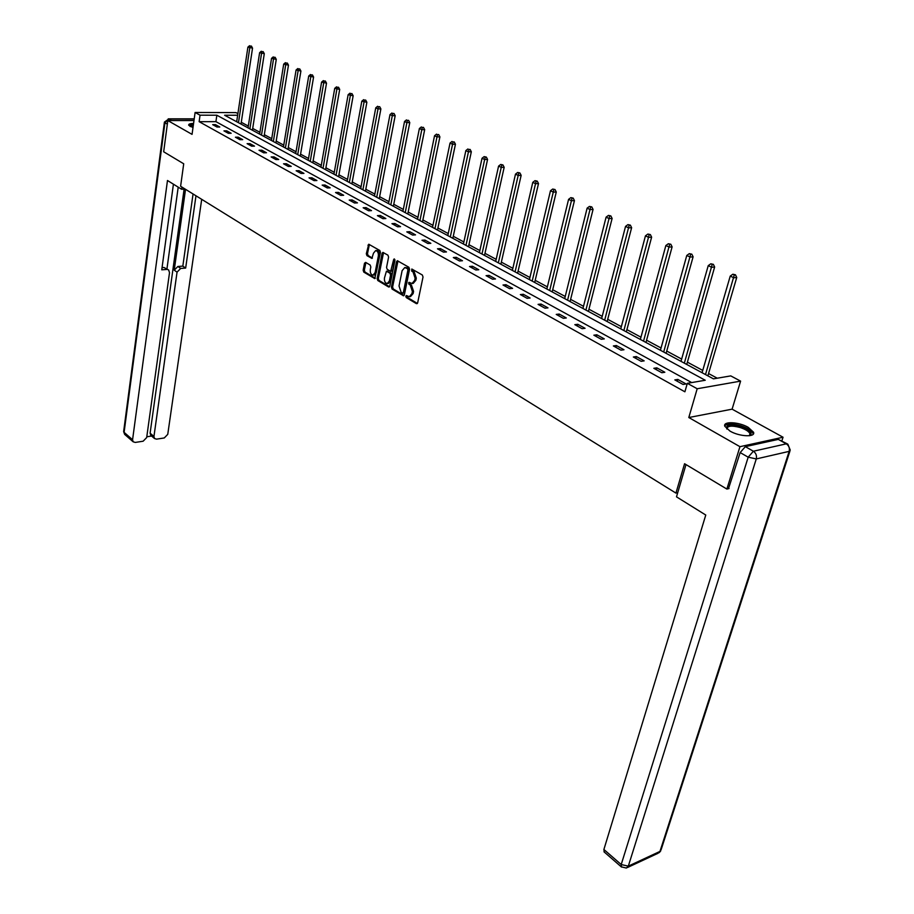 <?xml version="1.0" encoding="UTF-8"?>
<svg xmlns="http://www.w3.org/2000/svg" width="914" height="914" viewBox="0 0 914 914"><rect width="100%" height="100%" fill="white"/><g stroke="black" fill="none" stroke-linecap="round" stroke-linejoin="round"><path stroke-width="1.37" d="M405.805 296.193L406.262 297.576L416.407 303.654L417.664 302.808L423.022 277.011L422.348 275.011L411.803 269.024L411.677 271.104L412.991 271.869L415.127 278.233L414.682 280.381L412.008 283.5L409.072 282.323L408.501 282.997L410.272 285.157L412.397 291.52L411.951 293.657L409.323 296.719L406.376 295.519L405.805 296.193M407.061 295.828L407.438 297.461L417.401 303.414M412.488 269.333L412.854 271.001L414.179 271.766L412.991 271.869M409.758 282.62L410.146 284.277L411.449 285.054L410.272 285.157M193.574 123.459C190.203 123.493 188.57 124.03 188.672 125.069L192.991 127.663M729.989 431.1C739.403 436.698 755.821 437.429 753.524 432.208L748.2 427.318C738.798 421.811 722.631 421.057 724.813 426.278L729.989 431.1M365.657 262.375L364.503 263.232L363.166 270.213L363.795 272.121L374.774 278.576L380.475 252.435L379.836 250.505L368.742 244.232L366.32 253.715L366.948 255.634L371.872 258.388L373.483 253.189L375.643 250.596C377.688 251.019 378.59 252.835 378.35 256.023L375.128 272.589L373.015 275.137C370.97 274.703 370.056 272.898 370.296 269.721L370.821 266.979L370.193 265.049L365.657 262.375M691.704 382.578L215.921 121.653L199.138 121.676L200.04 115.187L195.105 112.479L235.995 112.593L237.891 113.61M729.052 488.533L726.881 489.07L684.575 463.729L675.937 493.103L180.606 186.262L183.714 163.789L163.675 151.781L167.81 120.557L192.054 134.369L195.105 112.479M726.881 489.07L739.952 446.683L783.047 437.235L732.103 409.164L740.603 381.127L697.188 388.747L687.328 383.32L705.242 380.258L216.847 115.221L200.04 115.187M732.103 409.164L688.802 417.527L739.952 446.683M688.802 417.527L697.188 388.747M199.138 121.676L684.894 391.798L687.328 383.32M391.432 287.122L392.083 289.075L403.542 295.793L404.354 294.845L409.563 269.242L408.901 267.265L397.339 260.719L396.505 261.701L391.432 287.122L392.609 287.007L393.26 288.961L404.091 295.451M388.61 286.996L377.79 280.507L377.151 278.576L382.075 253.361L382.897 252.39L387.936 255.166L388.587 257.12L386.553 267.425L387.193 269.379L390.689 271.298L393.648 259.576L394.22 258.891L394.951 260.33L389.81 286.151L388.61 286.996L389.41 286.916M193.985 120.534L167.81 120.557M781.881 440.868L783.047 437.235M675.937 493.103L677.72 492.68M686.037 383.937L677.822 379.413L674.84 379.904L683.055 384.451L686.037 383.937M664.832 372.249L656.812 367.839L653.83 368.308L661.85 372.729L664.832 372.249M644.153 360.859L636.327 356.551L633.345 356.997L641.16 361.316L644.153 360.859M623.976 349.742L616.344 345.538L613.363 345.949L620.994 350.165L623.976 349.742M604.291 338.888L596.842 334.787L593.86 335.187L601.309 339.3L604.291 338.888M585.074 328.309L577.808 324.299L574.826 324.664L582.092 328.686L585.074 328.309M566.314 317.969L559.219 314.05L556.238 314.405L563.332 318.323L566.314 317.969M547.989 307.869L541.065 304.054L538.083 304.373L545.018 308.201L547.989 307.869M530.097 298.01L523.322 294.274L520.352 294.582L527.115 298.318L530.097 298.01M512.605 288.367L505.99 284.722L503.02 285.008L509.635 288.664L512.605 288.367M495.514 278.953L489.047 275.388L486.077 275.651L492.543 279.227L495.514 278.953M478.799 269.744L472.469 266.26L469.51 266.5L475.84 269.996L478.799 269.744M462.461 260.741L456.269 257.325L453.321 257.554L459.502 260.981L462.461 260.741M446.478 251.933L440.422 248.597L437.475 248.802L443.53 252.15L446.478 251.933M430.837 243.318L424.907 240.051L421.971 240.245L427.889 243.512L430.837 243.318M415.527 234.875L409.735 231.688L406.799 231.87L412.591 235.069L415.527 234.875M400.549 226.626L394.871 223.496L391.946 223.667L397.613 226.798L400.549 226.626M385.879 218.537L380.327 215.476L377.402 215.635L382.955 218.697L385.879 218.537M371.518 210.631L366.068 207.627L363.155 207.764L368.605 210.768L371.518 210.631M357.443 202.874L352.118 199.938L349.205 200.063L354.541 202.999L357.443 202.874M343.664 195.276L338.443 192.397L335.541 192.511L340.762 195.39L343.664 195.276M330.16 187.838L325.03 185.016L322.151 185.108L327.269 187.941L330.16 187.838M316.918 180.538L311.903 177.773L309.023 177.864L314.039 180.629L316.918 180.538M303.939 173.386L299.015 170.678L296.147 170.758L301.072 173.466L303.939 173.386M291.223 166.382L286.39 163.72L283.534 163.789L288.356 166.451L291.223 166.382M278.736 159.504L274.006 156.888L271.161 156.945L275.891 159.562L278.736 159.504M266.5 152.764L261.861 150.193L259.016 150.239L263.655 152.809L266.5 152.764M254.492 146.137L249.933 143.635L247.111 143.669L251.658 146.183L254.492 146.137M242.713 139.648L238.234 137.18L235.424 137.214L239.891 139.682L242.713 139.648M231.151 133.273L226.763 130.862L223.953 130.873L228.34 133.295L231.151 133.273M219.794 127.023L215.487 124.647L212.688 124.658L216.995 127.035L219.794 127.023M717.239 378.202L708.556 373.54M702.752 370.421L687.385 362.161M681.638 359.065L666.74 351.056M661.051 347.994L646.575 340.214M640.965 337.197L626.913 329.634M621.349 326.652L607.696 319.306M602.2 316.347L588.936 309.218M583.498 306.293L570.61 299.369M565.229 296.467L552.707 289.738M547.372 286.87L535.193 280.324M529.926 277.49L518.078 271.127M512.857 268.316L501.34 262.124M496.176 259.336L484.968 253.315M479.85 250.562L468.951 244.701M463.878 241.982L453.275 236.269M448.248 233.573L437.92 228.02M432.95 225.347L422.896 219.943M417.972 217.292L408.181 212.025M403.303 209.409L393.763 204.279M388.93 201.674L379.641 196.681M374.854 194.111L365.806 189.244M361.053 186.696L352.244 181.943M347.537 179.418L338.945 174.803M334.284 172.289L325.898 167.788M321.282 165.308L313.114 160.91M308.532 158.453L300.569 154.169M296.033 151.724L288.264 147.554M283.763 145.132L276.188 141.053M271.732 138.654L264.34 134.689M259.919 132.302L252.698 128.428M248.322 126.075L241.285 122.282M237.64 115.255L224.604 115.233L713.457 378.853L730.766 375.894L740.603 381.127M215.921 121.653L216.847 115.221M677.822 379.413L677.285 381.264M656.812 367.839L656.298 369.667M636.327 356.551L635.836 358.368M616.344 345.538L615.865 347.343M596.842 334.787L596.385 336.581M577.808 324.299L577.362 326.07M559.219 314.05L558.785 315.81M541.065 304.054L540.642 305.79M523.322 294.274L522.911 295.999M505.99 284.722L505.591 286.436M489.047 275.388L488.659 277.079M472.469 266.26L472.104 267.939M456.269 257.325L455.915 258.993M440.422 248.597L440.068 250.242M424.907 240.051L424.576 241.684M409.735 231.688L409.403 233.31M394.871 223.496L394.551 225.107M380.327 215.476L380.018 217.075M366.068 207.627L365.771 209.203M352.118 199.938L351.821 201.503M338.443 192.397L338.157 193.951M325.03 185.016L324.767 186.559M311.903 177.773L311.628 179.304M299.015 170.678L298.764 172.198M286.39 163.72L286.139 165.228M274.006 156.888L273.766 158.385M261.861 150.193L261.621 151.678M249.933 143.635L249.705 145.097M238.234 137.18L238.017 138.642M226.763 130.862L226.546 132.313M215.487 124.647L215.281 126.086M409.426 296.707L410.5 296.604L413.139 293.543L411.951 293.657M411.449 285.054L413.574 291.406L413.139 293.543M412.008 283.5L413.197 283.397L415.87 280.278L414.682 280.381M414.179 271.766L416.304 278.13L415.87 280.278M397.967 260.958L392.609 287.007M402.48 293.097L403.348 292.503L407.907 270.041L407.45 268.659L404.776 267.539L402.114 270.67L399.03 285.968L401.12 292.274L402.48 293.097M403.668 292.983L404.525 292.389L403.348 292.503M404.776 267.539L407.256 267.768L409.095 269.95L404.525 292.389M389.558 286.756L378.967 280.415L377.79 280.507M383.526 252.63L378.327 278.473L378.967 280.415M391.478 271.104L392.689 270.236L394.825 259.485L393.648 259.576M384.451 278.062C384.211 281.284 385.137 283.112 387.239 283.546L389.387 280.986L390.552 275.125L389.901 273.172L386.416 271.241L384.451 278.062M387.239 283.546L388.416 283.443L390.564 280.884L389.387 280.986M387.205 271.309L391.078 273.069L391.729 275.023L390.564 280.884M373.015 275.137L374.192 275.034L376.305 272.498L375.128 272.589M375.643 250.596L376.819 250.516C378.864 250.939 379.767 252.744 379.527 255.931L376.305 272.498M369.382 244.472L367.497 253.624L368.125 255.543L372.409 258.056M365.92 262.524L364.332 270.121L364.96 272.029L375.323 278.233M707.882 375.848L736.741 277.479L733.828 277.787L730.24 276.085L702.078 372.718M705.505 374.569L734.285 274.92L735.45 274.794L732.857 274.234L734.285 274.92M730.24 276.085L732.857 274.234M735.45 274.794L736.741 277.479M726.779 428.872C725.625 424.656 730.263 423.845 740.683 426.415C748.897 429.397 752.233 432.288 750.691 435.064L749.686 435.681M749.354 435.727L749.983 433.773C748.92 431.454 745.687 429.374 740.283 427.546C731.6 425.296 727.178 425.798 727.007 429.032L727.018 429.089M753.136 434.264L753.01 433.522C751.674 430.643 747.663 428.06 740.968 425.81C732.662 423.468 727.236 423.479 724.711 425.821M193.437 124.475L188.821 125.389M189.918 126.326L193.38 124.875M193.265 125.709L190.466 126.635M685.991 464.586L676.497 496.839L705.768 515.039L603.891 849.483L621.212 864.541L748.189 457.183L740.157 452.579L728.492 488.67M778.282 439.394L745.333 446.649L753.376 451.23L786.303 443.838L778.282 439.394L787.228 443.827M604.268 852.042L603.891 849.483M740.157 452.579L745.333 446.649M181.909 187.073L181.6 189.267L185.256 189.141M181.6 189.267L167.479 180.492L132.576 439.725L133.136 441.782L135.272 442.433L143.144 441.211L146.674 437.578L169.513 272.692L168.702 270.076L163.972 267.482L168.187 269.721M173.42 184.182L161.755 269.813L166.794 269.447M150.993 435.532L150.102 433.19L153.952 436.458L154.512 438.537L156.568 439.143L164.28 437.955L167.753 434.356L201.697 199.332M146.777 436.778L151.598 436.047M180.709 268.43L177.053 272.132L174.231 270.167L177.876 266.477L180.709 268.43L185.656 268.076L195.984 195.79M153.952 436.458L177.053 272.132M178.207 187.153L166.954 268.853M174.231 270.167L185.531 189.312M150.102 433.19L184.114 189.187M177.876 266.477L182.823 266.123L193.06 193.985M182.823 266.123L185.656 268.076M162.052 267.619L163.972 267.482M686.734 364.446L714.645 267.014L711.732 267.299L708.236 265.643L680.999 361.35M684.335 363.155L712.2 264.466L713.366 264.352L710.795 263.803L712.2 264.466M708.236 265.643L710.795 263.803M713.366 264.352L714.645 267.014M666.1 353.318L693.109 256.811L690.184 257.074L686.78 255.463L660.422 350.256M663.69 352.016L690.664 254.286L691.829 254.183L689.305 253.646L690.664 254.286M686.78 255.463L689.305 253.646M691.829 254.183L693.109 256.811M645.97 342.453L672.11 246.86L669.185 247.1L665.86 245.523L640.348 339.425M643.536 341.151L669.665 244.358L670.83 244.267L668.34 243.73L669.665 244.358M665.86 245.523L668.34 243.73M670.83 244.267L672.11 246.86M626.319 331.862L651.625 237.16L648.689 237.377L645.455 235.835L620.755 328.869M623.874 330.537L649.18 234.67L650.345 234.578L647.877 234.053L649.18 234.67M645.455 235.835L647.877 234.053M650.345 234.578L651.625 237.16M607.125 321.511L631.631 227.689L628.695 227.883L625.542 226.386L601.629 318.552M604.668 320.186L629.186 225.221L630.363 225.141L627.929 224.615L629.186 225.221M625.542 226.386L627.929 224.615M630.363 225.141L631.631 227.689M588.388 311.411L612.117 218.446L609.181 218.629L606.096 217.155L582.949 308.475M585.908 310.075L609.684 215.99L610.849 215.921L608.45 215.407L609.684 215.99M606.096 217.155L608.45 215.407M610.849 215.921L612.117 218.446M570.073 301.529L593.06 209.42L590.136 209.58L587.119 208.152L564.692 298.627M567.583 300.192L590.627 206.987L591.804 206.918L589.427 206.415L590.627 206.987M587.119 208.152L589.427 206.415M591.804 206.918L593.06 209.42M552.182 291.886L574.449 200.6L571.524 200.749L568.577 199.355L546.858 289.007M549.68 290.538L572.027 198.189L573.204 198.132L570.85 197.63L572.027 198.189M568.577 199.355L570.85 197.63M573.204 198.132L574.449 200.6M534.69 282.449L556.272 191.997L553.347 192.123L550.468 190.752L529.423 279.604M532.188 281.101L553.861 189.598L555.027 189.541L552.707 189.049L553.861 189.598M550.468 190.752L552.707 189.049M555.027 189.541L556.272 191.997M517.587 273.229L538.506 183.577L535.581 183.691L532.782 182.354L512.366 270.418M515.073 271.881L536.095 181.201L537.272 181.155L534.976 180.664L536.095 181.201M532.782 182.354L534.976 180.664M537.272 181.155L538.506 183.577M500.872 264.215L521.151 175.351L518.227 175.454L515.485 174.151L495.696 261.427M498.347 262.855L518.741 172.986L519.906 172.952L517.644 172.472L518.741 172.986M515.485 174.151L517.644 172.472M519.906 172.952L521.151 175.351M484.511 255.394L504.174 167.319L501.249 167.399L498.576 166.12L479.393 252.63M481.975 254.023L501.775 164.966L502.94 164.931L500.701 164.463L501.775 164.966M498.576 166.12L500.701 164.463M502.94 164.931L504.174 167.319M468.505 246.757L487.573 159.447L484.66 159.516L482.032 158.271L463.432 244.027M465.969 245.398L485.185 157.117L486.339 157.094L484.134 156.625L485.185 157.117M482.032 158.271L484.134 156.625M486.339 157.094L487.573 159.447M452.841 238.314L471.327 151.758L468.425 151.815L465.854 150.593L447.814 235.606M450.294 236.943L468.951 149.439L470.116 149.428L468.951 149.439M465.854 150.593L467.922 148.959M470.116 149.428L471.327 151.758M437.498 230.042L455.446 144.229L452.544 144.275L450.031 143.075L432.528 227.358M434.961 228.671L452.544 144.275L453.07 141.933L454.224 141.921L453.07 141.933M450.031 143.075L452.064 141.453M454.224 141.921L455.446 144.229M422.485 221.942L439.897 136.871L436.995 136.894L434.538 135.729L417.561 219.291M419.937 220.571L436.995 136.894L437.532 134.587L438.686 134.575L437.532 134.587M434.538 135.729L436.538 134.118M438.686 134.575L439.897 136.871M407.781 214.013L424.679 129.662L421.788 129.674L419.377 128.531L402.903 211.385M405.233 212.642L421.788 129.674L422.314 127.389L423.468 127.389L422.314 127.389M419.377 128.531L421.354 126.932M423.468 127.389L424.679 129.662M393.386 206.244L409.769 122.602L406.89 122.602L404.536 121.482L388.553 203.639M390.826 204.873L406.89 122.602L407.416 120.351L408.569 120.351L407.416 120.351M404.536 121.482L406.479 119.905M408.569 120.351L409.769 122.602M379.264 198.635L395.179 115.69L392.3 115.678L389.992 114.581L374.477 196.064M376.717 197.264L392.3 115.678L392.837 113.45L393.991 113.45L392.837 113.45M389.992 114.581L391.912 113.016M393.991 113.45L395.179 115.69M365.44 191.186L380.887 108.915L378.019 108.903L375.757 107.829L360.699 188.627M362.892 189.804L378.019 108.903L378.545 106.698L379.698 106.71L378.545 106.698M375.757 107.829L377.642 106.264M379.698 106.71L380.887 108.915M351.89 183.874L366.88 102.277L361.807 101.203L347.183 181.338M349.331 182.503L364.023 102.254L364.549 100.083L365.703 100.094L364.549 100.083M361.807 101.203L363.669 99.66M365.703 100.094L366.88 102.277M338.603 176.71L353.158 95.776L348.131 94.713L333.941 174.197M336.044 175.328L350.302 95.742L350.839 93.594L351.981 93.605L350.839 93.594M348.131 94.713L349.971 93.182M351.981 93.605L353.158 95.776M325.567 169.684L339.7 89.412L334.73 88.35L320.951 167.193M323.019 168.302L336.855 89.366L337.392 87.241L338.534 87.253L337.392 87.241M334.73 88.35L336.546 86.83M338.534 87.253L339.7 89.412M312.794 162.795L326.515 83.163L321.591 82.123L308.212 160.327M310.234 161.412L323.682 83.105L324.219 81.003L325.35 81.026L324.219 81.003M321.591 82.123L323.385 80.615M325.35 81.026L326.515 83.163M300.26 156.031L313.582 77.039L308.715 76.011L295.725 153.586M297.713 154.66L310.76 76.982L311.297 74.891L312.428 74.925L311.297 74.891M308.715 76.011L310.474 74.514M312.428 74.925L313.582 77.039M287.956 149.405L300.912 71.029L296.079 70.012L283.466 146.971M285.408 148.022L298.09 70.961L298.627 68.904L299.758 68.938L298.627 68.904M296.079 70.012L297.827 68.527M299.758 68.938L300.912 71.029M275.891 142.892L288.47 65.145L283.694 64.129L271.435 140.493M273.343 141.521L285.659 65.065L286.196 63.032L287.327 63.055L286.196 63.032M283.694 64.129L285.408 62.655M287.327 63.055L288.47 65.145M264.043 136.506L276.268 59.364L271.538 58.359L259.633 134.118M261.507 135.135L273.469 59.273L274.006 57.262L275.125 57.296L274.006 57.262M271.538 58.359L273.229 56.897M275.125 57.296L276.268 59.364M252.424 130.234L264.295 53.686L259.61 52.704L248.037 127.88M249.888 128.874L261.507 53.595L262.044 51.607L263.163 51.641L262.044 51.607M259.61 52.704L261.29 51.241M263.163 51.641L264.295 53.686M241.01 124.087L252.538 48.122L247.9 47.14L236.669 121.745M238.474 122.716L249.762 48.031L250.299 46.054L251.419 46.088L250.299 46.054M247.9 47.14L249.556 45.7M251.419 46.088L252.538 48.122M407.438 297.461L406.262 297.576M412.854 271.001L411.677 271.104M410.146 284.277L408.958 284.391M413.574 291.406L412.397 291.52M416.304 278.13L415.127 278.233M417.264 303.562L416.407 303.654M397.693 261.61L396.505 261.701M403.954 295.61L403.12 295.69M393.26 288.961L392.083 289.075M409.095 269.95L407.907 270.041M408.627 268.567L407.45 268.659M407.256 267.768L406.067 267.859M378.327 278.473L377.151 278.576M383.263 253.281L382.075 253.361M392.689 270.236L391.5 270.327M391.729 275.023L390.552 275.125M391.078 273.069L389.901 273.172M387.982 271.252L386.805 271.344M379.527 255.931L378.35 256.023M372.238 258.239L371.495 258.296M368.125 255.543L366.948 255.634M367.497 253.624L366.32 253.715M369.119 245.123L367.942 245.203M375.163 278.404L374.386 278.473M364.96 272.029L363.795 272.121M364.332 270.121L363.166 270.213M365.669 263.141L364.503 263.232M789.947 451.036L661.21 849.437L659.965 851.414L789.159 451.367L756.266 458.931L628.318 866.141L659.965 851.414L658 853.299L627.45 867.535M603.994 851.802L621.292 866.86L626.364 868.037L628.318 866.141L621.212 864.541L621.531 867.089M787.834 444.17L786.303 443.838C788.919 445.644 789.879 448.157 789.159 451.367L790.256 450.088L787.834 444.17M748.189 457.183L756.266 458.931C756.975 455.663 756.004 453.093 753.376 451.23L748.189 457.183M194.191 119.014L168.759 119.014L171.455 120.557M167.342 124.155L164.931 122.784L124.098 432.345L132.576 439.725M124.99 434.687L123.63 431.602L124.658 434.401L133.136 441.782M123.676 431.294L164.394 122.259L164.931 122.784L168.759 119.014L164.417 122.076M403.954 293.063L402.777 293.166M391.866 271.195L390.689 271.298M387.593 271.15L386.416 271.241M749.537 435.567L750.691 435.064M749.389 435.715L749.983 433.773M659.234 852.659L660.753 850.854M168.21 118.854L194.214 118.854M154.512 438.537L150.673 435.258"/></g></svg>
